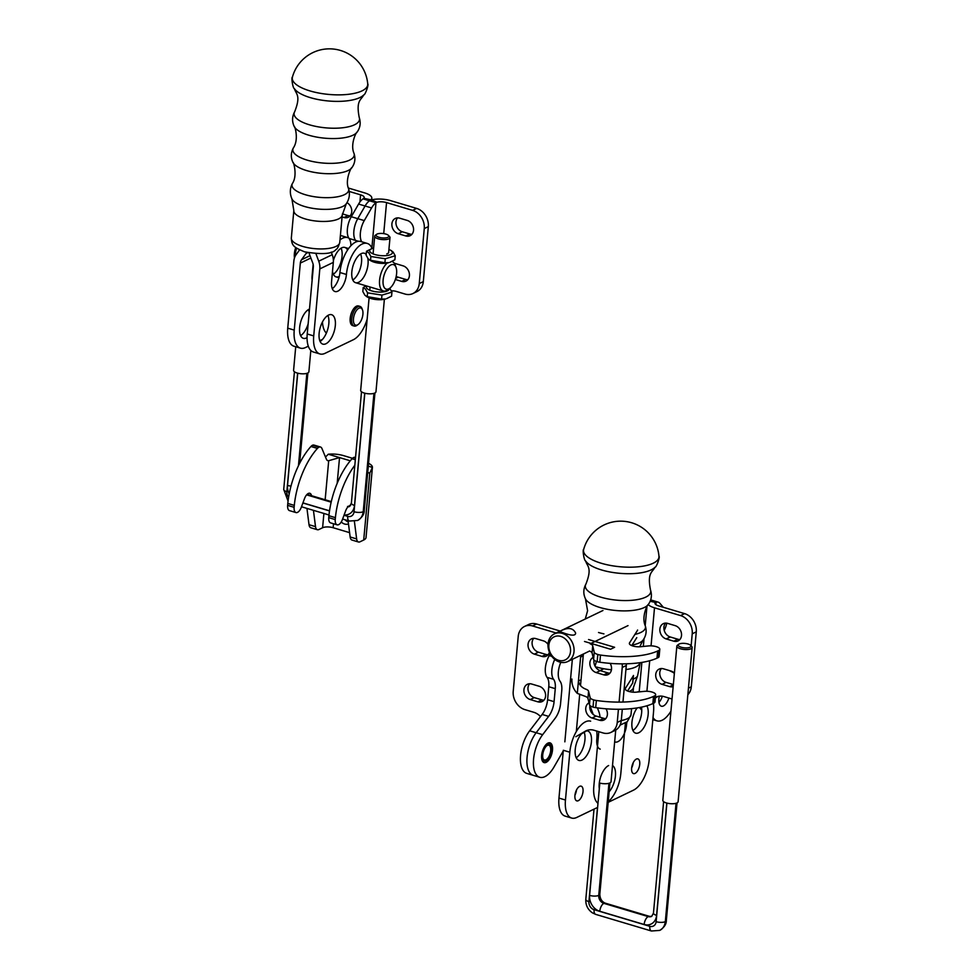<?xml version="1.0" encoding="UTF-8"?>
<svg xmlns="http://www.w3.org/2000/svg" width="980" height="980" viewBox="0 0 980 980"><rect width="100%" height="100%" fill="white"/><g stroke="black" fill="none" stroke-linecap="round" stroke-linejoin="round"><path stroke-width="1.47" d="M596.134 716.062A8.318 6.75 64.3 0 1 589.899 705.478A8.318 6.75 64.3 0 0 596.134 716.062L592.079 718.009A8.318 6.75 64.3 0 1 585.905 710.794A8.318 6.75 64.3 0 1 588.992 702.832A8.318 6.75 64.3 0 0 585.905 710.794A8.318 6.75 64.3 0 0 592.079 718.009L599.65 720.276L592.079 718.009L596.134 716.062L603.705 718.328L596.134 716.062M605.787 718.597A8.318 6.75 64.3 0 1 603.705 718.328L599.65 720.276A8.318 6.75 64.3 0 0 603.962 719.994A8.318 6.75 64.3 0 1 599.65 720.276L603.705 718.328A8.318 6.75 64.3 0 0 605.787 718.597M587.939 730.1L579.903 734.78L587.939 730.1M588.576 639.524L614.607 647.29L610.565 649.238L584.521 641.471L610.565 649.238L614.607 647.29L588.576 639.524M626.355 663.803A15.361 12.458 64.3 0 1 626.293 665.518L622.962 702.048L626.293 665.518L622.239 667.466L619.091 702.109L622.239 667.466A15.361 12.458 64.3 0 0 622.165 663.852A15.361 12.458 64.3 0 1 622.239 667.466L626.293 665.518A15.361 12.458 64.3 0 0 626.355 663.803M622.312 709.226L621.283 720.496A15.361 12.458 64.3 0 1 614.962 730.467A15.361 12.458 64.3 0 0 621.283 720.496L617.241 722.444A15.361 12.458 64.3 0 1 610.908 732.415A15.361 12.458 64.3 0 1 602.945 732.918L594.076 730.272A15.361 12.458 -115.7 0 0 586.114 730.774A15.361 12.458 -115.7 0 0 584.889 731.46L575.848 736.727L584.889 731.46A15.361 12.458 -115.7 0 1 586.114 730.774A15.361 12.458 -115.7 0 1 594.076 730.272L602.945 732.918A15.361 12.458 64.3 0 0 610.908 732.415L614.962 730.467L610.908 732.415A15.361 12.458 64.3 0 0 617.241 722.444L618.429 709.287L617.241 722.444L621.283 720.496L622.312 709.226M609.915 673.174A8.318 6.75 64.3 0 1 607.833 672.893L600.262 670.639A8.318 6.75 64.3 0 1 594.027 660.055A8.318 6.75 64.3 0 0 600.262 670.639L596.207 672.586A8.318 6.75 64.3 0 1 590.034 665.371A8.318 6.75 64.3 0 1 593.133 657.409A8.318 6.75 64.3 0 0 590.034 665.371A8.318 6.75 64.3 0 0 596.207 672.586L603.79 674.853L596.207 672.586L600.262 670.639L607.833 672.893L603.79 674.853A8.318 6.75 64.3 0 0 608.102 674.571A8.318 6.75 64.3 0 1 603.79 674.853L607.833 672.893A8.318 6.75 64.3 0 0 609.915 673.174M610.148 663.374A8.318 6.75 64.3 0 1 608.102 674.571A8.318 6.75 64.3 0 0 610.148 663.374M536.158 732.734L542.651 734.669L536.158 732.734L548.629 716.38L536.158 732.734A25.602 12.054 -73.4 0 0 526.995 758.287A25.602 12.054 -73.4 0 0 533.255 775.327A25.602 12.054 -73.4 0 1 526.995 758.287A25.602 12.054 -73.4 0 1 536.158 732.734L529.666 730.798A25.602 12.054 -73.4 0 0 520.503 756.352A25.602 12.054 -73.4 0 0 526.762 773.392L539.747 777.263A25.602 12.054 -73.4 0 1 533.488 760.223A25.602 12.054 -73.4 0 1 542.651 734.669A25.602 12.054 -73.4 0 0 533.488 760.223A25.602 12.054 -73.4 0 0 539.747 777.263A25.602 12.054 -73.4 0 0 554.104 766.826L563.267 750.925L554.104 766.826A25.602 12.054 -73.4 0 1 539.747 777.263L533.255 775.327A25.602 12.054 -73.4 0 1 526.995 758.287A25.602 12.054 -73.4 0 1 536.158 732.734L548.629 716.38A15.361 7.24 106.6 0 0 554.08 701.655L555.268 688.658A15.361 7.24 106.6 0 0 553.565 679.287A15.361 7.24 -73.4 0 1 554.766 659.418A15.361 7.24 -73.4 0 0 553.565 679.287A15.361 7.24 -73.4 0 1 554.766 659.418M606.02 708.797A8.318 6.75 64.3 0 1 603.962 719.994A8.318 6.75 64.3 0 0 606.02 708.797M542.651 734.669L555.121 718.328A15.361 7.24 106.6 0 0 560.572 703.591L561.76 690.594A15.361 7.24 106.6 0 0 560.058 681.235A15.361 7.24 -73.4 0 1 560.817 662.333A15.361 7.24 -73.4 0 0 560.058 681.235A15.361 7.24 106.6 0 1 561.76 690.594L560.572 703.591A15.361 7.24 106.6 0 1 555.121 718.328L542.651 734.669M547.943 743.11A10.302 4.851 106.6 0 0 541.916 753.351A10.302 4.851 106.6 0 0 544.12 762.599A10.302 4.851 106.6 0 0 551.716 754.122A10.302 4.851 106.6 0 0 550.013 742.852A10.302 4.851 106.6 0 0 547.943 743.11A10.302 4.851 106.6 0 0 541.916 753.351A10.302 4.851 106.6 0 0 544.12 762.599A10.302 4.851 106.6 0 0 551.716 754.122A10.302 4.851 106.6 0 0 550.013 742.852A10.302 4.851 106.6 0 0 547.943 743.11M529.592 683.758A8.318 6.75 -115.7 0 0 528.477 691.635A8.318 6.75 -115.7 0 0 534.308 697.613L541.891 699.879A8.318 6.75 -115.7 0 0 543.961 700.149M560.205 631.059L536.562 624.003A15.361 12.458 -115.7 0 0 528.6 624.505L524.545 626.453A15.361 12.458 -115.7 0 0 518.224 636.424L513.214 691.414A15.361 12.458 -115.7 0 0 524.9 709.63L533.769 712.276A15.361 12.458 64.3 0 1 540.519 716.576M533.72 638.335A8.318 6.75 -115.7 0 0 532.606 646.212A8.318 6.75 -115.7 0 0 538.449 652.19L546.019 654.456A8.318 6.75 -115.7 0 0 548.102 654.726M548.004 644.411A8.318 6.75 -115.7 0 0 543.385 640.859L535.803 638.605A8.318 6.75 -115.7 0 0 531.491 638.874A8.318 6.75 -115.7 0 0 528.196 646.812A8.318 6.75 -115.7 0 0 534.394 654.138L541.965 656.404A8.318 6.75 -115.7 0 0 546.277 656.135A8.318 6.75 -115.7 0 0 549.425 652.251M530.266 699.561L537.836 701.827A8.318 6.75 -115.7 0 0 542.148 701.558A8.318 6.75 -115.7 0 0 545.443 693.62A8.318 6.75 -115.7 0 0 539.245 686.282L531.674 684.028A8.318 6.75 -115.7 0 0 527.363 684.297A8.318 6.75 -115.7 0 0 524.067 692.235A8.318 6.75 -115.7 0 0 530.266 699.561L534.308 697.613M553.565 679.287A15.361 7.24 106.6 0 1 555.268 688.658L554.08 701.655A15.361 7.24 106.6 0 1 548.629 716.38A15.361 7.24 106.6 0 0 554.08 701.655L555.268 688.658A15.361 7.24 106.6 0 0 553.565 679.287L547.073 677.352A15.361 7.24 -73.4 0 1 549.253 655.608L550.221 653.93M556.162 633.007L532.508 625.951A15.361 12.458 -115.7 0 0 524.545 626.453M529.666 730.798L542.148 714.445A15.361 7.24 106.6 0 0 547.6 699.72L548.776 686.723A15.361 7.24 106.6 0 0 547.073 677.352M549.596 742.767A10.266 4.839 -73.4 0 1 551.593 745.02A10.266 4.839 -73.4 0 1 551.679 745.278M546.84 761.485A10.266 4.839 -73.4 0 1 546.632 761.656A10.266 4.839 -73.4 0 1 543.729 762.452M542.001 758.545A9.751 4.594 -73.4 0 1 545.321 745.927A9.751 4.594 -73.4 0 1 551.777 745.523A9.751 4.594 -73.4 0 1 547.061 761.338A9.751 4.594 -73.4 0 1 542.001 758.545M546.852 745.658A7.705 3.626 -73.4 0 1 548.837 745.217A7.705 3.626 -73.4 0 1 550.111 753.632A7.705 3.626 -73.4 0 1 544.427 759.99A7.705 3.626 -73.4 0 1 543.006 758.532M542.798 757.638A8.22 3.871 -73.4 0 1 547.073 745.486A8.22 3.871 -73.4 0 1 551.409 748.426A8.22 3.871 -73.4 0 1 548.347 758.704A8.22 3.871 -73.4 0 1 543.104 758.802A8.22 3.871 -73.4 0 1 542.798 757.638M373.625 248.075A11.393 3.957 5.2 0 0 372.572 248.344L366.496 251.223L368.786 252.791L370.881 256.49L385.263 258.769L384.895 262.763L369.717 260.166L371.408 261.06A11.393 3.957 5.2 0 0 388.815 262.64L384.895 262.763M370.881 256.49L370.526 260.484L368.235 258.916L366.14 255.217L366.496 251.223M385.263 258.769L395.246 255.78L394.879 259.774L389.93 262.297M395.246 255.78L393.151 252.081L390.861 250.5M372.572 248.344A11.393 3.957 5.2 0 0 378.635 255.364A11.393 3.957 5.2 0 0 391.877 251.358A11.393 3.957 5.2 0 0 389.966 249.937A11.393 3.957 5.2 0 0 388.925 249.447M388.68 252.117A7.681 2.671 -174.8 0 1 386.745 253.906M366.128 285.842L363.188 287.557L365.479 289.125L367.574 292.836L381.955 295.115L381.588 299.108L366.41 296.511L368.1 297.393A11.393 3.957 5.2 0 0 385.507 298.986L381.588 299.108M367.574 292.836L367.218 296.818L364.928 295.25L362.833 291.55L363.188 287.557M381.955 295.115L391.939 292.114L391.571 296.107L386.622 298.631M391.939 292.114L389.721 288.279M366.814 286.05A11.393 3.957 5.2 0 0 376.381 291.844A11.393 3.957 5.2 0 0 389.072 288.757M387.296 263.02A15.361 7.24 106.6 0 0 379.591 280.145A15.361 7.24 106.6 0 0 383.303 290.962A15.361 7.24 106.6 0 0 387.676 289.798L389.844 288.181A12.801 6.027 106.6 0 0 396.03 267.442A12.801 6.027 106.6 0 0 388.889 266.438A12.801 6.027 106.6 0 0 383.107 280.145A12.801 6.027 106.6 0 0 389.844 288.181M396.03 267.442L395.112 264.906A15.361 7.24 106.6 0 0 392.086 261.525A15.361 7.24 106.6 0 0 391.939 261.489L392.086 261.525M296.609 248.185A15.361 7.24 106.6 0 0 295.188 254.959A15.361 7.24 106.6 0 0 295.103 256.417M383.303 290.962L355.544 282.681A15.361 7.24 106.6 0 0 364.842 275.16A15.361 7.24 106.6 0 0 367.831 258.401M373.294 261.868L381.526 263.363M295.74 247.511A12.801 6.027 106.6 0 0 294.38 253.673A12.801 6.027 106.6 0 0 294.478 257.997M367.757 471.944A7.681 3.614 106.6 0 0 368.946 472.936A7.681 3.614 106.6 0 0 369.827 472.973L363.715 540.017L360.015 541.793A7.681 3.614 -73.4 0 1 358.472 541.989L351.979 540.054A7.681 3.614 -73.4 0 1 350.142 536.979L356.634 538.914L354.405 521.434M358.472 541.989A7.681 3.614 -73.4 0 1 356.634 538.914M354.834 465.231A56.325 26.534 -73.4 0 0 335.405 517.648L328.913 515.713A56.325 26.534 -73.4 0 1 352.041 458.75A7.681 3.614 -73.4 0 1 353.584 457.538A7.681 3.614 -73.4 0 1 355.127 457.341L355.532 457.464M335.405 517.648L335.234 519.584A7.681 3.614 -73.4 0 0 337.108 524.827L330.615 522.891A7.681 3.614 -73.4 0 1 328.741 517.636L335.234 519.584M350.62 505.496A7.681 3.614 106.6 0 0 345.622 510.899L342.437 519.498A7.681 3.614 -73.4 0 1 337.108 524.827M368.284 466.162L372.412 467.399A15.361 5.341 -174.8 0 1 372.412 467.399L369.827 472.973M368.541 463.344A15.361 5.341 -174.8 0 1 372.412 467.387L366.03 537.53A15.361 5.341 5.2 0 1 363.715 540.017M325.495 457.023L328.288 454.23L339.533 457.587L328.704 460.71L325.152 499.763M320.497 447.015A7.681 3.614 106.6 0 0 318.953 447.199L312.461 445.263A7.681 3.614 106.6 0 1 314.004 445.079L320.497 447.015A7.681 3.614 106.6 0 1 321.93 448.509L326.389 459.179A7.681 3.614 106.6 0 0 327.822 460.674A7.681 3.614 106.6 0 0 328.704 460.71M328.288 454.23A15.361 5.341 -174.8 0 1 343.588 455.639L352.494 458.297M337.181 483.336L339.533 457.587L350.289 460.796M311.554 495.709A7.681 3.614 106.6 0 0 309.827 493.295A7.681 3.614 106.6 0 0 304.498 498.636L301.313 507.224A7.681 3.614 106.6 0 1 295.985 512.565L289.492 510.629A7.681 3.614 -73.4 0 1 287.63 505.374L294.123 507.309A7.681 3.614 106.6 0 0 295.985 512.565M349.591 532.642L333.151 527.73A7.681 2.671 5.2 0 0 322.604 527.742L318.892 529.531A7.681 3.614 106.6 0 1 317.349 529.715L310.856 527.779A7.681 3.614 -73.4 0 1 309.019 524.704L306.948 508.412M312.461 445.263A7.681 3.614 106.6 0 0 310.93 446.488L317.422 448.424A56.325 26.534 106.6 0 0 294.294 505.386L294.123 507.309M318.953 447.199A7.681 3.614 106.6 0 0 317.422 448.424M348.231 521.936A7.938 6.431 64.3 0 1 345.095 519.792M341.26 521.96A7.938 6.431 -115.7 0 0 348.476 523.884M348.072 520.674L350.142 536.979M309.019 524.704L315.511 526.64A7.681 3.614 106.6 0 0 317.349 529.715M315.511 526.64L313.441 510.347M328.913 515.713L328.741 517.636M310.93 446.488A56.325 26.534 -73.4 0 0 287.802 503.451L287.63 505.374M287.802 503.451L294.294 505.386M292.444 77.065A37.877 13.157 5.2 0 0 292.432 77.089A37.877 13.157 5.2 0 0 310.023 90.932A37.877 13.157 5.2 0 0 348.807 94.276A37.877 13.157 5.2 0 0 367.721 83.937A37.877 13.157 5.2 0 0 367.721 83.925C369.019 84.231 365.271 95.121 363.715 94.938C361.106 100.193 355.85 100.266 359.256 117.612A32.842 11.417 5.2 0 1 344.482 127.535A32.842 11.417 5.2 0 1 309.484 124.815A32.842 11.417 5.2 0 1 294.674 111.745C292.052 116.608 291.893 121.52 294.221 126.494A32.254 11.209 5.2 0 0 308.835 135.215A32.254 11.209 5.2 0 0 357.051 132.202C360.236 127.743 360.971 122.88 359.256 117.612M384.38 299.28L375.965 391.792A7.681 2.671 -174.8 0 1 368.076 393.752A7.681 2.671 -174.8 0 1 360.665 390.395L369.093 297.859M310.819 350.436L308.884 371.775A7.681 2.671 -174.8 0 1 300.983 373.735A7.681 2.671 -174.8 0 1 293.584 370.379L295.727 346.736M377.043 234.085A6.394 2.23 -174.8 0 1 383.131 233.534A6.394 2.23 -174.8 0 1 388.448 235.421A6.394 2.23 -174.8 0 1 382.261 237.92A6.394 2.23 -174.8 0 1 376.614 234.343A6.394 2.23 -174.8 0 1 377.043 234.085M388.448 235.421L389.538 236.56A7.681 2.671 -174.8 0 1 390.003 237.589A7.681 2.671 -174.8 0 1 382.102 239.549A7.681 2.671 -174.8 0 1 374.703 236.204A7.681 2.671 -174.8 0 1 375.34 235.261L376.614 234.343M362.502 309.937L362.037 308.675A10.241 4.827 106.6 0 0 360.027 306.421L358.509 305.968A10.241 4.827 106.6 0 0 350.179 318.377A10.241 4.827 106.6 0 0 352.653 325.593L354.172 326.046A10.241 4.827 106.6 0 0 357.088 325.262L358.178 324.454A8.955 4.226 -73.4 0 1 353.449 321.244A8.955 4.226 -73.4 0 1 356.793 310.035A8.955 4.226 -73.4 0 1 362.502 309.937A8.955 4.226 -73.4 0 1 362.906 314.286A8.955 4.226 -73.4 0 1 358.178 324.454M360.027 306.421A10.241 4.827 106.6 0 0 351.698 318.831A10.241 4.827 106.6 0 0 354.172 326.046M331.252 252.081L332.232 254.702A15.361 12.458 64.3 0 1 333.323 262.395L319.823 268.888L313.723 335.92A25.602 12.054 -73.4 0 0 319.909 353.952A25.602 12.054 -73.4 0 0 325.054 353.327L353.413 339.693A25.602 12.054 -73.4 0 0 367.145 319.198M333.323 262.395L331.571 281.603A14.075 6.627 106.6 0 0 334.976 291.526A14.075 6.627 106.6 0 0 346.43 274.461A25.602 12.054 -73.4 0 1 367.255 243.432A25.602 12.054 -73.4 0 1 372.082 248.504M367.255 243.432L360.763 241.496A25.602 12.054 106.6 0 0 339.938 272.526L346.43 274.461M328.533 315.082A15.361 7.24 106.6 0 0 319.554 330.358A15.361 7.24 106.6 0 0 322.837 344.139A15.361 7.24 106.6 0 0 334.156 331.485A15.361 7.24 106.6 0 0 331.62 314.702A15.361 7.24 106.6 0 0 328.533 315.082M366.202 254.531A15.361 7.24 106.6 0 0 364.327 253.244A15.361 7.24 106.6 0 0 361.24 253.624A15.361 7.24 106.6 0 0 352.261 268.9A15.361 7.24 106.6 0 0 355.544 282.681M352.812 279.998A15.361 7.24 106.6 0 0 360.371 268.104A15.361 7.24 106.6 0 0 360.567 253.992M332.293 288.671A14.075 6.627 106.6 0 0 339.938 272.526M319.909 353.952L313.416 352.016A25.602 12.054 106.6 0 1 307.23 333.984L313.331 266.952A7.681 6.223 64.3 0 0 312.779 263.106L309.57 254.506A15.361 12.458 64.3 0 1 309.055 252.914M319.823 268.888A15.361 12.458 -115.7 0 0 318.733 261.195L315.964 253.783M320.093 341.457A15.361 7.24 106.6 0 0 327.663 329.55A15.361 7.24 106.6 0 0 327.859 315.45M306.777 252.424A15.361 12.458 -115.7 0 1 306.091 253.477L301.534 259.749A7.681 6.223 -115.7 0 0 300.333 263.081L294.233 330.101A25.602 12.054 106.6 0 0 300.419 348.145A25.602 12.054 106.6 0 0 305.564 347.508L308.308 346.197M319.774 340.673L322.53 339.349M300.615 335.65A15.361 7.24 106.6 0 0 308.149 323.841M309.19 312.363A15.361 7.24 106.6 0 0 308.369 309.631M333.323 274.192A15.361 7.24 106.6 0 0 340.893 262.285A15.361 7.24 106.6 0 0 341.089 248.173M300.419 348.145L293.927 346.197A25.602 12.054 -73.4 0 1 287.74 328.165L293.841 261.146A15.361 12.458 64.3 0 1 296.23 254.482L299.562 249.912M340.391 235.494A25.602 12.054 -73.4 0 1 341.273 235.678L347.765 237.626A25.602 12.054 106.6 0 0 339.987 239.941M348.794 238.042A25.602 12.054 106.6 0 0 347.765 237.626M313.135 264.282L312.093 275.796A14.075 6.627 106.6 0 0 312.13 280.096M309.496 309.068A15.361 7.24 106.6 0 0 309.043 309.264A15.361 7.24 106.6 0 0 300.064 324.539A15.361 7.24 106.6 0 0 303.347 338.333A15.361 7.24 106.6 0 0 307.059 337.61M347.557 250.059A15.361 7.24 106.6 0 0 344.838 247.438A15.361 7.24 106.6 0 0 341.751 247.805A15.361 7.24 106.6 0 0 333.384 260.533M332.502 271.448A15.361 7.24 106.6 0 0 336.054 276.875A15.361 7.24 106.6 0 0 339.288 276.421M407.815 279.704A8.318 6.75 64.3 0 1 405.732 279.435L398.149 277.181A8.318 6.75 64.3 0 1 396.214 276.286M361.694 241.778A15.361 7.24 -73.4 0 1 364.266 220.598L371.579 207.944A15.361 7.24 -73.4 0 1 375.989 202.725L369.497 200.79L371.396 199.957A15.361 5.341 -174.8 0 1 390.604 200.643L416.635 208.409A15.361 12.458 64.3 0 1 428.321 226.625L423.311 281.615A15.361 12.458 64.3 0 1 416.99 291.587L412.935 293.535A15.361 12.458 64.3 0 1 404.973 294.037L396.104 291.379A15.361 12.458 -115.7 0 0 391.4 290.938M411.943 234.281A8.318 6.75 64.3 0 1 409.861 234.012L402.29 231.758A8.318 6.75 64.3 0 1 396.447 225.768A8.318 6.75 64.3 0 1 397.574 217.891M371.873 248.026L375.989 202.725L376.945 202.248A7.681 2.671 -174.8 0 1 386.549 202.591L412.58 210.357A15.361 12.458 64.3 0 1 424.267 228.573L419.256 283.563A15.361 12.458 64.3 0 1 412.935 293.535M399.644 218.16L407.227 220.427A8.318 6.75 64.3 0 1 413.413 227.752A8.318 6.75 64.3 0 1 410.118 235.69A8.318 6.75 64.3 0 1 405.806 235.96L398.235 233.706A8.318 6.75 64.3 0 1 392.037 226.368A8.318 6.75 64.3 0 1 395.332 218.43A8.318 6.75 64.3 0 1 399.644 218.16M394.34 263.338A8.318 6.75 64.3 0 1 395.516 263.583L403.086 265.85A8.318 6.75 64.3 0 1 409.285 273.175A8.318 6.75 64.3 0 1 405.99 281.113A8.318 6.75 64.3 0 1 401.678 281.382L395.357 279.496M328.925 322.273A25.602 12.054 -73.4 0 1 328.937 321.011A25.602 12.054 -73.4 0 0 328.925 322.273M350.901 245.747A15.361 7.24 106.6 0 0 349.101 238.471A15.361 7.24 -73.4 0 1 351.281 216.727L358.594 204.061A15.361 7.24 -73.4 0 1 363.004 198.854L369.497 200.79A15.361 7.24 -73.4 0 0 365.087 205.996L357.774 218.663A15.361 7.24 -73.4 0 0 355.581 240.406A15.361 7.24 106.6 0 1 356.389 241.791A15.361 7.24 106.6 0 0 355.581 240.406A15.361 7.24 -73.4 0 1 357.774 218.663L365.087 205.996A15.361 7.24 -73.4 0 1 369.497 200.79L370.869 199.81A15.361 5.341 5.2 0 0 371.824 198.181A15.361 5.341 5.2 0 0 364.634 192.889L348.378 188.038M342.388 213.885L348.047 215.563A8.318 6.75 -115.7 0 0 350.13 215.845M363.004 198.854L363.702 198.291A7.681 2.671 5.2 0 0 364.18 197.482A7.681 2.671 5.2 0 0 360.579 194.836L349.211 191.443M326.377 333.102A25.602 12.054 -73.4 0 1 322.469 321.93M342.081 216.948L343.992 217.511A8.318 6.75 -115.7 0 0 348.304 217.242A8.318 6.75 -115.7 0 0 351.734 210.235A8.318 6.75 -115.7 0 0 346.994 202.664M673.162 686.637A8.318 6.75 64.3 0 1 669.634 686.613L662.064 684.346A8.318 6.75 64.3 0 1 655.865 677.009A8.318 6.75 64.3 0 1 659.16 669.083A8.318 6.75 64.3 0 1 663.472 668.813L671.055 671.067A8.318 6.75 64.3 0 1 674.399 673.076M672.035 698.985L664.06 696.609A15.361 12.458 -115.7 0 0 656.098 697.111A15.361 12.458 -115.7 0 0 655.399 697.478M648.233 604.611A15.361 5.341 5.2 0 0 654.505 607.808L680.549 615.575A15.361 12.458 64.3 0 1 692.223 633.803L691.133 645.881M675.183 625.644A8.318 6.75 64.3 0 1 681.382 632.982A8.318 6.75 64.3 0 1 678.087 640.908A8.318 6.75 64.3 0 1 673.774 641.189L666.192 638.923A8.318 6.75 64.3 0 1 660.005 631.586A8.318 6.75 64.3 0 1 663.301 623.66A8.318 6.75 64.3 0 1 667.613 623.378L675.183 625.644M663.325 607.282L659.932 603.349A15.361 7.24 106.6 0 0 658.119 602.124A15.361 7.24 106.6 0 0 656.11 602.1L655.436 602.406A7.681 2.671 5.2 0 0 654.958 603.215A7.681 2.671 5.2 0 0 658.56 605.861L684.604 613.627A15.361 12.458 64.3 0 1 696.278 631.855L691.28 686.833A15.361 12.458 64.3 0 1 687.85 694.71M679.899 639.511A8.318 6.75 64.3 0 1 677.829 639.23L670.247 636.976A8.318 6.75 64.3 0 1 664.416 630.998A8.318 6.75 64.3 0 1 665.53 623.109M641.667 708.479L639.23 707.585M655.877 604.648L656.11 602.1L650.5 600.434M673.358 684.555L666.118 682.399A8.318 6.75 64.3 0 1 660.275 676.42A8.318 6.75 64.3 0 1 661.402 668.532M658.119 602.124L651.627 600.189A15.361 7.24 106.6 0 0 650.634 600.042M639.805 707.915L641.753 710.194M658.964 702.439A10.302 4.851 106.6 0 0 662.345 696.217M653.023 717.703L653.954 718.806A25.602 12.054 106.6 0 0 657.004 720.864A25.602 12.054 106.6 0 0 670.933 711.149M674.363 673.505A25.602 12.054 106.6 0 0 672.574 672.17L669.401 670.577M657.935 696.437L655.363 697.932M655.399 697.552L657.396 696.596M664.232 630.434A15.361 7.24 106.6 0 0 666.792 623.194M668.875 698.042A10.302 4.851 -73.4 0 1 661.378 706.2A10.302 4.851 -73.4 0 1 659.344 696.168M574.01 651.59A15.361 12.458 -115.7 0 0 568.045 636.657A15.361 12.458 -115.7 0 0 554.374 633.876A15.361 12.458 -115.7 0 0 549.805 653.109A15.361 12.458 -115.7 0 0 567.69 661.561A15.361 12.458 -115.7 0 0 574.01 651.59M560.732 630.875L559.568 631.598C559.09 630.863 575.566 638.74 575.628 633.068C573.116 627.874 568.155 627.151 560.732 630.875M570.507 651.59A12.801 10.376 -115.7 0 0 555.207 636.4A12.801 10.376 -115.7 0 0 553.332 657.102A12.801 10.376 -115.7 0 0 570.507 651.59M637.576 630.03A7.681 2.671 -174.8 0 1 637.417 630.483L629.503 642.917A7.681 2.671 5.2 0 0 629.344 643.37A7.681 2.671 5.2 0 0 640.467 646.727L648.662 645.918A7.681 2.671 -174.8 0 1 659.785 649.287A7.681 2.671 -174.8 0 1 658.719 650.475L657.629 651.002A56.325 19.576 -174.8 0 1 600.483 655.057A7.681 2.671 -174.8 0 1 597.812 654.481A7.681 2.671 -174.8 0 1 594.235 652.153L592.716 645.795A7.681 2.671 5.2 0 0 590.168 643.823L628.033 625.608M657.629 651.002L656.98 658.168A56.325 19.576 -174.8 0 1 599.834 662.223A7.681 2.671 -174.8 0 1 597.163 661.647A7.681 2.671 -174.8 0 1 593.586 659.32L594.235 652.153M589.507 650.99A7.681 2.671 -174.8 0 1 592.067 652.974L593.586 659.32M581.287 655.02L580.613 657.066L580.773 655.265M590.107 697.576L589.458 704.742L587.927 698.397A7.681 2.671 5.2 0 0 585.379 696.413L577.306 693.399L578.433 680.978C579.254 684.922 581.789 687.678 586.028 689.246A7.681 2.671 5.2 0 1 588.576 691.219L590.107 697.576A7.681 2.671 5.2 0 0 593.672 699.904A7.681 2.671 5.2 0 0 596.355 700.48A56.325 19.576 5.2 0 0 653.501 696.425L654.591 695.898A7.681 2.671 5.2 0 0 655.657 694.71A7.681 2.671 5.2 0 0 644.534 691.341L636.339 692.149A7.681 2.671 5.2 0 1 625.216 688.793A7.681 2.671 5.2 0 1 625.375 688.34L633.276 675.906A7.681 2.671 5.2 0 0 633.448 675.453L632.786 682.619A7.681 2.671 -174.8 0 1 632.627 683.072L627.58 691.01M577.306 693.399A15.361 12.458 64.3 0 1 571.94 679.042M581.042 679.728L578.433 680.978L580.613 657.066L583.21 655.816M589.458 704.742A7.681 2.671 5.2 0 0 593.023 707.07A7.681 2.671 5.2 0 0 595.705 707.646L596.355 700.48M594.995 665.996A7.938 3.736 106.6 0 0 596.281 661.353M631.72 645.587L636.767 637.649M655.657 694.71L655.008 701.876A7.681 2.671 -174.8 0 1 653.942 703.077L654.591 695.898M659.785 649.287L659.136 656.453A7.681 2.671 -174.8 0 1 658.07 657.654L658.719 650.475M656.98 658.168L658.07 657.654M595.705 707.646A56.325 19.576 -174.8 0 0 652.852 703.591L653.942 703.077M652.852 703.591L653.501 696.425M654.958 567.273A36.101 12.544 5.2 0 1 601.548 569.956A36.101 12.544 5.2 0 1 585.636 560.964C584.068 560.854 582.341 549.462 583.676 549.413A37.877 13.157 5.2 0 0 583.676 549.413A37.877 13.157 5.2 0 0 601.267 563.255A37.877 13.157 5.2 0 0 640.05 566.599A37.877 13.157 5.2 0 0 658.964 556.26A37.877 13.157 5.2 0 0 658.964 556.248C660.263 556.554 656.514 567.445 654.958 567.273C652.349 572.516 647.094 572.59 650.5 589.948A32.842 11.417 5.2 0 1 635.714 599.87A32.842 11.417 5.2 0 1 600.716 597.151A32.842 11.417 5.2 0 1 585.918 584.068C583.296 588.931 583.137 593.843 585.452 598.817A32.254 11.209 5.2 0 0 600.079 607.539A32.254 11.209 5.2 0 0 648.295 604.538C651.467 600.066 652.202 595.203 650.5 589.948M690.018 647.229A6.394 2.23 -174.8 0 1 681.639 647.351A6.394 2.23 -174.8 0 1 678.76 644.252A6.394 2.23 -174.8 0 1 684.812 643.407A6.394 2.23 -174.8 0 1 690.606 645.33A6.394 2.23 -174.8 0 1 690.018 647.229M690.606 645.33L691.696 646.469A7.681 2.671 -174.8 0 1 692.149 647.511A7.681 2.671 -174.8 0 1 690.998 648.748A7.681 2.671 -174.8 0 1 682.276 649.201A7.681 2.671 -174.8 0 1 676.849 646.114A7.681 2.671 -174.8 0 1 677.486 645.183L678.76 644.252M599.331 782.947A7.681 2.671 -174.8 0 1 599.319 782.934A7.681 2.671 -174.8 0 0 609.879 782.934A7.681 2.671 -174.8 0 0 611.03 781.697L615.734 730.051M692.149 647.511L678.111 801.714A7.681 2.671 -174.8 0 1 676.96 802.951A7.681 2.671 -174.8 0 1 668.25 803.392A7.681 2.671 -174.8 0 1 662.823 800.317L676.849 646.114M608.176 802.338L633.509 790.149A25.602 12.054 -73.4 0 0 649.189 759.745L653.538 711.933A25.602 12.054 -73.4 0 0 653.354 703.346M614.656 741.836A14.075 6.627 106.6 0 0 615.085 741.995A14.075 6.627 106.6 0 0 626.538 724.931A25.602 12.054 -73.4 0 1 626.894 722.015M640.075 691.782A25.602 12.054 106.6 0 0 636.951 692.088M608.629 765.539A15.361 7.24 106.6 0 0 599.307 788.753A15.361 7.24 -73.4 0 1 608.629 765.539M609.144 791.73A15.361 7.24 106.6 0 0 615.318 776.993A15.361 7.24 106.6 0 0 612.5 765.515A15.361 7.24 -73.4 0 1 615.318 776.993A15.361 7.24 -73.4 0 1 609.144 791.73M637.135 707.928A15.361 7.24 106.6 0 0 631.88 723.154A15.361 7.24 106.6 0 0 635.653 733.15A15.361 7.24 106.6 0 0 645.918 723.497A15.361 7.24 106.6 0 0 646.861 705.808M636.339 759.071A7.681 3.614 106.6 0 0 631.855 766.715A7.681 3.614 106.6 0 0 633.497 773.6A7.681 3.614 106.6 0 0 639.156 767.279A7.681 3.614 106.6 0 0 637.882 758.888A7.681 3.614 106.6 0 0 636.339 759.071M598.805 731.68L593.819 786.377A25.602 12.054 -73.4 0 0 597.984 803.343M631.671 767.855A7.681 3.614 106.6 0 0 633.215 762.697M632.909 730.467A15.361 7.24 106.6 0 0 641.484 707.144M593.145 714.383A7.681 6.223 64.3 0 0 592.888 713.575L589.887 705.539M599.981 717.213A15.361 12.458 -115.7 0 0 598.841 711.664L597.433 707.891M597.604 807.422L576.791 817.43A25.602 12.054 106.6 0 1 571.646 818.055L565.154 816.12A25.602 12.054 -73.4 0 1 558.968 798.088L563.329 750.276L569.821 752.211L565.46 800.023A25.602 12.054 106.6 0 0 571.646 818.055M586.653 730.847A15.361 7.24 -73.4 0 1 587.718 730.994A15.361 7.24 -73.4 0 1 590.254 747.777A15.361 7.24 -73.4 0 1 578.923 760.431A15.361 7.24 -73.4 0 1 575.236 749.431A15.361 7.24 -73.4 0 1 581.52 733.836M579.621 786.352A7.681 3.614 -73.4 0 1 581.165 786.168A7.681 3.614 -73.4 0 1 582.438 794.56A7.681 3.614 -73.4 0 1 576.779 800.88A7.681 3.614 -73.4 0 1 575.138 793.996A7.681 3.614 -73.4 0 1 579.621 786.352M608.237 801.726A25.602 12.054 106.6 0 0 620.83 773.392L625.412 723.032M600.226 749.136A14.075 6.627 -73.4 0 1 596.82 739.214A25.602 12.054 106.6 0 0 596.71 731.056M590.646 721.182A25.602 12.054 106.6 0 0 569.821 752.211M584.19 732.293A15.361 7.24 -73.4 0 1 583.627 746.295A15.361 7.24 -73.4 0 1 576.191 757.748M576.497 789.978A7.681 3.614 -73.4 0 1 574.954 795.135M576.326 731.545L579.719 694.183L576.326 731.545M580.515 685.535L583.382 654.003L580.515 685.535M564.848 741.848L572.357 659.246L564.848 741.848M548.629 716.38L542.148 714.445M554.08 701.655L547.6 699.72M555.268 688.658L548.776 686.723M538.449 652.19L534.394 654.138M541.891 699.879L537.836 701.827M536.562 624.003L532.508 625.951M551.801 656.367L549.253 655.608M546.019 654.456L541.965 656.404M352.041 458.75L355.336 459.73M353.584 457.538L355.483 458.101M323.902 513.459L322.604 527.742M333.506 523.761L333.151 527.73M292.432 77.089C291.109 77.138 292.824 88.531 294.392 88.629A36.101 12.544 5.2 0 0 310.317 97.633A36.101 12.544 5.2 0 0 363.715 94.938M348.549 188.589C344.715 180.087 351.551 166.429 351.845 167.739A30.233 10.511 5.2 0 1 306.63 170.569A30.233 10.511 5.2 0 1 292.922 162.386C293.449 161.149 297.712 175.812 292.408 183.481A28.494 9.898 5.2 0 0 305.307 194.714A28.494 9.898 5.2 0 0 335.54 197.103A28.494 9.898 5.2 0 0 348.549 188.589C350.179 193.991 349.419 199.05 346.271 203.779L342.265 214.963A24.316 8.453 5.2 0 1 329.464 221.149A24.316 8.453 5.2 0 1 305.221 218.932A24.316 8.453 5.2 0 1 293.829 210.553L291.905 198.842A27.832 9.665 5.2 0 0 304.584 206.498A27.832 9.665 5.2 0 0 346.271 203.791M293.829 210.553L291.329 238.042A24.316 8.453 5.2 0 0 302.722 246.421A24.316 8.453 5.2 0 0 326.952 248.638A24.316 8.453 5.2 0 0 339.754 242.452L342.265 214.963M294.221 126.494C294.686 125.428 299.157 139.417 293.388 147.894A30.833 10.719 5.2 0 0 307.279 160.169A30.833 10.719 5.2 0 0 340.134 162.717A30.833 10.719 5.2 0 0 354.013 153.407C349.86 144.036 356.781 131.075 357.051 132.202M374.948 392.955L364.241 510.617C364.291 514.231 362.11 517.501 357.7 520.417A13.438 10.903 -115.7 0 0 357.7 520.417A13.438 10.903 -115.7 0 0 363.237 511.695L373.944 393.36M364.241 510.617A6.652 2.315 -174.8 0 1 363.237 511.695L374.017 393.335M364.719 393.176L354.503 505.435A6.652 2.315 -174.8 0 1 351.379 503.132L349.615 506.427A6.725 5.451 64.3 0 1 347.974 506.856M289.223 493.859A13.377 10.841 64.3 0 1 287.52 485.443L297.736 373.184M288.598 497.35A6.787 5.5 64.3 0 1 286.834 491.691L297.626 373.16M357.7 520.417L357.639 520.454A13.438 10.903 64.3 0 0 363.176 511.732A6.652 2.315 -174.8 0 1 354.037 511.732A6.787 5.5 64.3 0 1 347.729 516.362L344.005 515.247M329.513 510.923L302.894 502.985M354.037 511.732L364.817 393.201M354.503 505.435A13.377 10.841 64.3 0 1 344.115 514.953M329.537 510.813L302.93 502.875M331.166 502.177L306.618 494.851M331.179 502.127L306.654 494.814M298.447 465.745L306.863 373.343M298.533 465.574L306.924 373.319M348.01 506.832A6.725 5.451 -115.7 0 0 349.64 506.415M294.429 371.763L283.722 489.4A6.652 2.315 5.2 0 0 286.834 491.691M342.608 519.045L349.333 521.054A6.652 3.136 -73.4 0 1 347.729 516.362M287.52 485.443A6.652 2.315 5.2 0 0 290.999 486.08M307.23 333.984L313.723 335.92M318.733 261.195L332.232 254.702M294.233 330.101L287.74 328.165M301.534 259.749L310.011 255.67M306.091 253.477L307.793 252.656M310.881 258.01L300.333 263.081M423.311 281.615L419.256 283.563M409.861 234.012L405.806 235.96M383.719 233.62L386.549 202.591M371.396 199.957L376.945 202.248M405.732 279.435L401.678 281.382M398.149 277.181L395.712 278.345M416.635 208.409L412.58 210.357M428.321 226.625L424.267 228.573M349.101 238.471L358.521 241.276M351.281 216.727L364.266 220.598M358.594 204.061L371.579 207.944M402.29 231.758L398.235 233.706M359.93 202.003L360.579 194.836M370.869 199.81L363.702 198.291M348.047 215.563L343.992 217.511M646.91 691.268L649.691 660.753M651.051 645.845L654.505 607.808M688.45 688.193L691.28 686.833M673.774 641.189L677.829 639.23M650.157 601.291L655.436 602.406M662.064 684.346L666.118 682.399M669.634 686.613L673.333 684.836M652.95 718.499L653.954 718.806M680.549 615.575L684.604 613.627M692.223 633.803L696.278 631.855M666.192 638.923L670.247 636.976M599.834 662.223L600.483 655.057M597.163 661.647L597.812 654.481M592.067 652.974L592.716 645.795M587.927 698.397L588.576 691.219M600.066 670.577L603.839 668.752M593.672 699.904L593.023 707.07M629.417 643.848L629.503 642.917M632.627 683.072L633.276 675.906M625.289 689.271L625.375 688.34M596.551 667.037A28.494 9.898 5.2 0 0 611.459 669.744M625.926 669.536A28.494 9.898 5.2 0 0 639.916 662.713M633.105 679.189A27.832 9.665 5.2 0 0 637.502 676.114L633.497 687.286A24.316 8.453 5.2 0 1 629.136 691.537M621.283 720.533A24.316 8.453 5.2 0 0 630.998 714.775L631.561 708.638M632.039 645.073A30.233 10.511 5.2 0 0 643.076 640.075L639.72 646.788M598.523 632.492A30.833 10.719 5.2 0 0 603.937 633.864M634.918 634.403A30.833 10.719 5.2 0 0 645.244 625.73C641.104 616.359 648.025 603.398 648.295 604.538M609.952 782.898L599.809 894.274A6.652 2.315 -174.8 0 1 598.805 895.353L609.009 783.265M599.809 894.274C600.017 898.783 601.83 901.747 605.26 903.156A6.652 3.136 106.6 0 0 603.913 903.327L603.851 903.352A6.725 5.451 64.3 0 1 598.743 895.389L598.805 895.353A6.725 5.451 -115.7 0 0 603.913 903.327L648.209 916.594A6.652 3.136 106.6 0 0 644.142 924.495A13.377 10.841 64.3 0 0 656.588 915.381L666.804 803.073M605.26 903.156L649.617 916.398A6.652 3.136 106.6 0 0 648.282 916.557A6.725 5.451 -115.7 0 0 651.725 916.361A6.725 5.451 64.3 0 1 648.209 916.594L603.851 903.352A6.652 3.136 106.6 0 0 599.772 911.265A13.377 10.841 64.3 0 1 589.605 895.389A6.652 2.315 -174.8 0 0 598.743 895.389L608.948 783.277M676.102 803.282L665.322 921.641A6.652 2.315 5.2 0 0 666.327 920.563C666.376 924.189 664.195 927.448 659.785 930.363A13.438 10.903 -115.7 0 0 659.785 930.363A13.438 10.903 -115.7 0 0 665.322 921.641L676.029 803.294M666.914 803.098L656.122 921.69A6.787 5.5 64.3 0 1 649.814 926.308L594.088 909.685A6.787 5.5 64.3 0 1 588.919 901.637L597.494 807.471M599.772 911.265L644.142 924.495M589.605 895.389L599.821 783.081M599.246 788.251L599.711 783.057M656.122 921.69A6.652 2.315 5.2 0 0 665.261 921.678A13.438 10.903 64.3 0 1 659.724 930.4L659.785 930.363M663.607 801.652L653.464 913.091A6.652 2.315 5.2 0 0 656.588 915.381M588.919 901.637A6.652 2.315 -174.8 0 1 585.807 899.346C585.538 905.018 587.718 909.514 592.337 912.809L595.693 914.377A6.652 3.136 106.6 0 1 594.088 909.685M649.814 926.308A6.652 3.136 106.6 0 0 651.418 931L659.724 930.4M625.277 724.551L626.538 724.931M558.968 798.088L565.46 800.023M389.966 249.937L391.657 250.819M336.054 276.875L338.945 277.732M344.838 247.438L348.586 248.553M364.327 253.244L366.263 253.82M292.408 183.481C289.835 188.491 289.664 193.611 291.905 198.842M339.754 242.452C338.431 246.85 337.194 249.153 336.054 249.373C332.882 253.955 322.383 254.775 304.572 251.836C294.269 247.438 291.734 246.152 291.329 238.042M351.845 167.739C354.968 163.354 355.679 158.576 354.013 153.407M292.922 162.386C290.656 157.498 290.803 152.672 293.388 147.894M367.708 83.766A38.404 38.404 0 0 0 292.457 76.979M294.392 88.629C296.009 94.264 301.166 95.281 294.674 111.745M361.51 391.78L351.379 503.132M307.867 372.939L299.635 463.344M331.301 501.601L307.071 494.373M347.533 506.452L349.676 506.391M288.059 501.099L283.722 489.4M328.998 514.978L301.485 506.77M349.333 521.054L357.639 520.454M388.631 252.607L390.003 237.589M369.791 290.215L370.073 287.018M373.086 253.869L374.703 236.204M371.665 199.883L371.824 198.181M639.193 691.721L641.863 662.419M643.321 646.445L644.032 638.642M645.208 625.632L646.947 606.608M657.004 720.864L652.839 719.626M602.945 610.503L554.374 633.876M589.593 651.026L567.69 661.561M640.259 662.664L637.514 676.114M633.056 692.186L633.497 687.286M630.998 714.775L627.286 721.697L620.071 725.139M585.452 598.817L587.596 610.748L585.268 619.005M643.076 640.075C646.2 635.677 646.923 630.899 645.244 625.73M658.952 556.089A38.404 38.404 0 0 0 583.7 549.302M585.636 560.964C587.253 566.599 592.398 567.604 585.918 584.068M594.015 809.149L585.807 899.346M653.464 913.091L651.7 916.374M651.418 931L595.693 914.377M677.033 802.914L666.327 920.563M649.617 916.398L651.761 916.337"/></g></svg>
